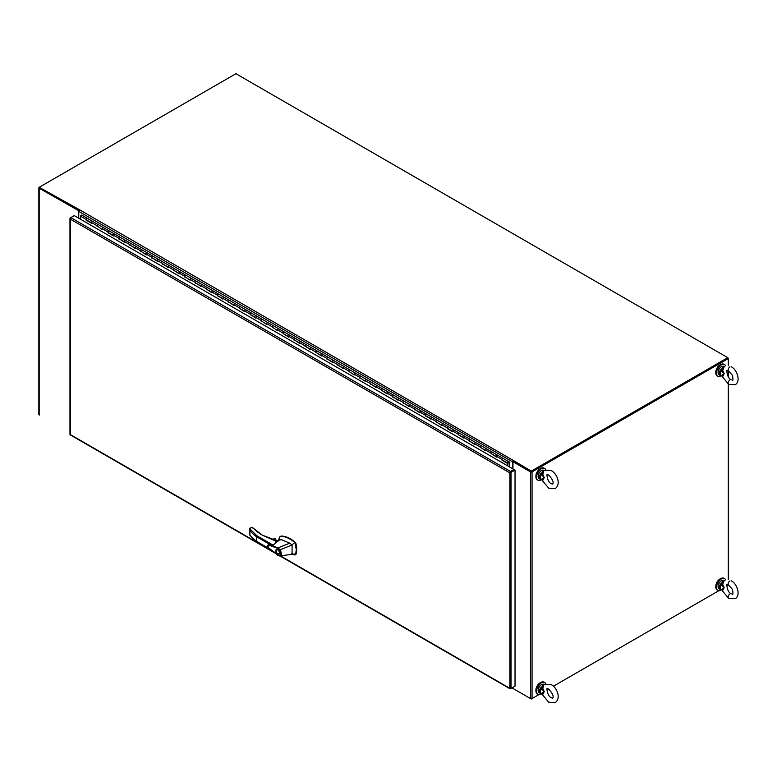 <?xml version="1.0" encoding="UTF-8"?>
<svg xmlns="http://www.w3.org/2000/svg" width="777" height="777" viewBox="0 0 777 777"><rect width="100%" height="100%" fill="white"/><g stroke="black" fill="none" stroke-linecap="round" stroke-linejoin="round"><path stroke-width="1.17" d="M512.801 468.822L512.801 461.965A1.107 0.641 -60 0 1 513.587 460.606L79.73 209.868L39.171 187.306A1.107 0.641 180 0 0 39.171 188.209L78.885 210.8M38.85 187.762L38.85 414.442A1.107 0.641 0 0 0 39.171 414.889L39.433 415.044M39.588 187.762L78.982 210.596L39.433 187.762L39.433 187.16L235.936 73.708L727.777 357.673L531.274 471.124L513.752 460.703M78.594 218.133L78.594 210.965M531.274 471.124L531.274 471.717L727.777 358.275L531.536 471.571M727.777 357.673L728.292 358.576L532.051 471.872A1.107 0.641 180 0 1 530.487 471.872L512.966 461.752L513.48 461.451L531.012 471.571M727.777 585.557L728.292 585.042M728.292 579.729L728.292 384.061M728.292 376.806L728.292 370.998M728.292 365.695L728.292 358.576M512.966 687.276L512.966 688.432L530.487 698.552A1.107 0.641 0 0 0 532.051 698.552L538.956 694.57L531.274 698.999L513.48 688.733M546.921 689.966L548.552 689.024L546.921 689.966M553.409 686.217L718.851 590.705L553.409 686.217M512.966 468.919L512.966 461.752M720.24 578.855A5.808 3.351 120 0 0 719.91 579.03A5.808 3.351 120 0 0 715.821 586.509M725.679 579.924A6.77 3.914 120 0 0 724.611 578.661A6.77 3.914 120 0 0 721.231 579.001A6.77 3.914 120 0 0 716.802 584.964A6.77 3.914 120 0 0 717.841 590.394A6.77 3.914 120 0 0 721.231 590.054A6.77 3.914 120 0 0 721.309 590.015M724.281 578.506A6.77 3.914 120 0 0 723.979 578.302A6.77 3.914 120 0 0 720.6 578.632A6.77 3.914 120 0 0 716.171 584.605A6.77 3.914 120 0 0 717.21 590.034A6.77 3.914 120 0 0 717.54 590.19M720.24 364.811A5.808 3.351 120 0 0 715.811 372.096A5.808 3.351 120 0 0 715.821 372.474M725.679 365.889A6.77 3.914 120 0 0 724.611 364.627A6.77 3.914 120 0 0 719.395 366.433A6.77 3.914 120 0 0 716.443 373.251A6.77 3.914 120 0 0 717.841 376.35A6.77 3.914 120 0 0 721.309 375.971M724.281 364.471A6.77 3.914 120 0 0 723.979 364.258A6.77 3.914 120 0 0 718.764 366.074A6.77 3.914 120 0 0 715.811 372.892A6.77 3.914 120 0 0 717.21 375.99A6.77 3.914 120 0 0 717.54 376.146M727.777 357.896L728.098 358.459M728.098 358.08L727.583 358.382M79.536 209.819L79.536 210.013A1.107 0.641 120 0 0 78.749 211.363L512.801 461.965M513.48 460.848L513.48 461.451L531.274 471.717M78.749 218.23L78.749 211.363M513.247 688.597A1.107 0.641 -60 0 1 512.801 688.033L512.228 687.703M512.801 687.363L512.801 688.033M86.48 219.91L86.14 219.415A0.903 0.524 -60 0 1 87.228 218.259L81.76 215.093A0.903 0.524 120 0 0 80.662 216.249L80.662 219.328M491.462 453.729L496.6 457.119L496.6 456.39A0.903 0.524 -60 0 1 497.707 455.244M502.408 460.052L502.068 459.547A0.903 0.524 -60 0 1 503.166 458.391A0.903 0.524 120 0 0 502.253 459.965L507.731 463.121A0.903 0.524 120 0 0 508.177 463.073L508.177 462.917M480.516 447.406L485.654 450.806L485.654 450.068A0.903 0.524 -60 0 1 486.761 448.931L492.22 452.078A0.903 0.524 120 0 0 491.763 452.117A0.903 0.524 -60 0 1 492.22 452.078L508.634 461.557A0.903 0.524 120 0 0 507.731 463.121M469.57 441.093L474.708 444.483L474.708 443.745A0.903 0.524 -60 0 1 475.815 442.608L481.274 445.755A0.903 0.524 120 0 0 480.817 445.804A0.903 0.524 -60 0 1 481.274 445.755L486.742 448.912A0.903 0.524 -60 0 0 485.839 450.485M458.624 434.77L463.762 438.17L463.762 437.432A0.903 0.524 -60 0 1 464.869 436.285M469.23 441.326L469.23 440.588A0.903 0.524 -60 0 1 470.328 439.432A0.903 0.524 120 0 0 469.415 441.006L474.708 444.055M452.816 431.458L447.338 428.69L452.816 431.847L452.816 431.109A0.903 0.524 -60 0 1 453.923 429.972L459.382 433.119A0.903 0.524 120 0 0 458.925 433.158A0.903 0.524 -60 0 1 459.382 433.119L475.777 442.579M436.392 422.367L436.392 421.629A0.903 0.524 -60 0 1 437.033 420.522A0.903 0.524 120 0 0 436.587 422.047L441.87 425.524L441.87 424.786A0.903 0.524 -60 0 1 442.977 423.65M447.338 428.69L447.338 427.952A0.903 0.524 -60 0 1 448.436 426.796A0.903 0.524 120 0 0 447.533 428.36L452.816 431.42M425.786 415.812L430.924 419.211L430.924 418.473A0.903 0.524 -60 0 1 432.031 417.327M414.84 409.498L419.978 412.888L419.978 412.15A0.903 0.524 -60 0 1 421.085 411.014M425.446 416.045L425.446 415.306A0.903 0.524 -60 0 1 426.544 414.16A0.903 0.524 120 0 0 425.641 415.724L430.924 418.774M403.894 403.176L409.032 406.565L409.032 405.837A0.903 0.524 -60 0 1 410.149 404.691M414.5 409.732L414.5 408.993A0.903 0.524 -60 0 1 415.598 407.838A0.903 0.524 120 0 0 414.695 409.411L419.978 412.461M392.948 396.853L398.086 400.252L398.086 399.514A0.903 0.524 -60 0 1 399.203 398.368L404.652 401.515A0.903 0.524 120 0 0 404.195 401.563A0.903 0.524 -60 0 1 404.652 401.515L421.047 410.984M382.002 390.54L387.14 393.929L387.14 393.191A0.903 0.524 -60 0 1 388.257 392.055L393.706 395.202A0.903 0.524 120 0 0 393.249 395.24A0.903 0.524 -60 0 1 393.706 395.202L399.174 398.358A0.903 0.524 -60 0 0 398.271 399.932M371.056 384.217L376.194 387.606L376.194 386.878A0.903 0.524 -60 0 1 377.311 385.732M381.662 390.773L381.662 390.035A0.903 0.524 -60 0 1 382.76 388.879A0.903 0.524 120 0 0 381.857 390.452L387.14 393.502M359.78 378.127L359.78 377.399A0.903 0.524 -60 0 1 360.421 376.282A0.903 0.524 120 0 0 359.965 377.807L365.248 381.293L365.248 380.555A0.903 0.524 -60 0 1 366.365 379.409L371.814 382.556A0.903 0.524 120 0 0 371.357 382.605A0.903 0.524 -60 0 1 371.814 382.556L388.209 392.026M348.834 371.814L348.834 371.076A0.903 0.524 -60 0 1 349.475 369.969A0.903 0.524 120 0 0 349.019 371.493L354.302 374.97L354.302 374.232A0.903 0.524 -60 0 1 355.419 373.096M338.228 365.258L343.356 368.648L343.356 367.919A0.903 0.524 -60 0 1 344.473 366.773M327.282 358.935L332.41 362.335L332.41 361.596A0.903 0.524 -60 0 1 333.527 360.46M337.888 365.491L337.888 364.753A0.903 0.524 -60 0 1 338.976 363.607A0.903 0.524 120 0 0 338.073 365.171L343.356 368.22M316.336 352.622L321.464 356.012L321.464 355.274A0.903 0.524 -60 0 1 322.581 354.137M326.942 359.178L326.942 358.44A0.903 0.524 -60 0 1 328.03 357.284A0.903 0.524 120 0 0 327.127 358.848L332.41 361.907M305.39 346.299L310.518 349.699L310.518 348.96A0.903 0.524 -60 0 1 311.635 347.814L317.084 350.961A0.903 0.524 120 0 0 316.637 351.01A0.903 0.524 -60 0 1 317.084 350.961L333.488 360.431M294.444 339.976L299.572 343.376L299.572 342.638A0.903 0.524 -60 0 1 300.689 341.501M305.05 346.532L305.05 345.794A0.903 0.524 -60 0 1 306.138 344.648A0.903 0.524 120 0 0 305.235 346.212L310.518 349.262M283.498 333.663L288.626 337.053L288.626 336.315A0.903 0.524 -60 0 1 289.743 335.178L295.192 338.325A0.903 0.524 120 0 0 294.745 338.374A0.903 0.524 -60 0 1 295.192 338.325L311.596 347.795M272.212 327.573L272.212 326.835A0.903 0.524 -60 0 1 272.853 325.728A0.903 0.524 120 0 0 272.397 327.253L277.68 330.74L277.68 330.002A0.903 0.524 -60 0 1 278.797 328.856L284.246 332.002A0.903 0.524 120 0 0 283.799 332.051A0.903 0.524 -60 0 1 284.246 332.002L289.724 335.169A0.903 0.524 -60 0 0 288.821 336.732M261.266 321.26L261.266 320.522A0.903 0.524 -60 0 1 261.907 319.415A0.903 0.524 120 0 0 261.451 320.94L266.734 324.417L266.734 323.679A0.903 0.524 -60 0 1 267.851 322.542M250.66 314.704L255.788 318.094L255.788 317.366A0.903 0.524 -60 0 1 256.905 316.22M239.714 308.382L244.852 311.781L244.852 311.043A0.903 0.524 -60 0 1 245.959 309.897M250.32 314.938L250.32 314.199A0.903 0.524 -60 0 1 251.418 313.044A0.903 0.524 120 0 0 250.505 314.617L255.788 317.667M228.768 302.068L233.906 305.458L233.906 304.72A0.903 0.524 -60 0 1 235.013 303.584L240.472 306.73A0.903 0.524 120 0 0 240.015 306.769A0.903 0.524 -60 0 1 240.472 306.73L278.758 328.836M217.822 295.746L222.96 299.135L222.96 298.407A0.903 0.524 -60 0 1 224.067 297.261L229.526 300.408A0.903 0.524 120 0 0 229.069 300.456A0.903 0.524 -60 0 1 229.526 300.408L234.994 303.564A0.903 0.524 -60 0 0 234.091 305.138M206.876 289.423L212.014 292.822L212.014 292.084A0.903 0.524 -60 0 1 213.121 290.938M217.482 295.979L217.482 295.241A0.903 0.524 -60 0 1 218.58 294.085A0.903 0.524 120 0 0 217.667 295.658L222.96 298.708M195.93 283.11L201.068 286.499L201.068 285.761A0.903 0.524 -60 0 1 202.175 284.625L207.634 287.772A0.903 0.524 120 0 0 207.177 287.811A0.903 0.524 -60 0 1 207.634 287.772L224.029 297.241M184.644 277.02L184.644 276.282A0.903 0.524 -60 0 1 185.285 275.175A0.903 0.524 120 0 0 184.839 276.699L190.122 280.176L190.122 279.448A0.903 0.524 -60 0 1 191.229 278.302M195.59 283.343L195.59 282.605A0.903 0.524 -60 0 1 196.688 281.449A0.903 0.524 120 0 0 195.775 283.022L201.068 286.072M174.038 270.464L179.176 273.863L179.176 273.125A0.903 0.524 -60 0 1 180.283 271.989M163.092 264.151L168.23 267.541L168.23 266.802A0.903 0.524 -60 0 1 169.337 265.666M173.698 270.697L173.698 269.969A0.903 0.524 -60 0 1 174.796 268.813A0.903 0.524 120 0 0 173.893 270.377L179.176 273.436L174.038 270.503M152.146 257.828L157.284 261.227L157.284 260.489A0.903 0.524 -60 0 1 158.391 259.343M162.752 264.384L162.752 263.646A0.903 0.524 -60 0 1 163.85 262.49A0.903 0.524 120 0 0 162.947 264.063L168.23 267.113M141.2 251.505L146.338 254.905L146.338 254.166A0.903 0.524 -60 0 1 147.445 253.03L152.904 256.177A0.903 0.524 120 0 0 152.447 256.216A0.903 0.524 -60 0 1 152.904 256.177L191.191 278.283M130.254 245.192L135.392 248.582L135.392 247.844A0.903 0.524 -60 0 1 136.509 246.707M140.86 251.748L140.86 251.01A0.903 0.524 -60 0 1 141.958 249.854A0.903 0.524 120 0 0 141.055 251.418L146.338 254.477M119.308 238.869L124.446 242.269L124.446 241.53A0.903 0.524 -60 0 1 125.563 240.384M129.914 245.425L129.914 244.687A0.903 0.524 -60 0 1 131.012 243.531A0.903 0.524 120 0 0 130.109 245.105L135.392 248.154M113.5 235.557L108.032 232.789L113.5 235.946L113.5 235.208A0.903 0.524 -60 0 1 114.617 234.071L120.066 237.218A0.903 0.524 120 0 0 119.609 237.257A0.903 0.524 -60 0 1 120.066 237.218L147.426 253.011A0.903 0.524 -60 0 0 146.523 254.584M97.086 226.466L97.086 225.728A0.903 0.524 -60 0 1 97.717 224.621A0.903 0.524 120 0 0 97.271 226.146L102.554 229.623L102.554 228.894A0.903 0.524 -60 0 1 103.671 227.748M108.032 232.789L108.032 232.051A0.903 0.524 -60 0 1 109.12 230.895A0.903 0.524 120 0 0 108.217 232.469L113.5 235.518M86.14 220.144L91.608 223.31L91.608 222.572A0.903 0.524 -60 0 1 92.725 221.426M86.48 219.949L91.608 222.912M119.308 238.908L124.446 241.87M130.254 245.231L135.392 248.193M141.2 251.544L146.338 254.516M152.146 257.867L157.284 260.829M163.092 264.19L168.23 267.152M195.93 283.149L201.068 286.111M206.876 289.462L212.014 292.424M217.822 295.784L222.96 298.747M228.768 302.107L233.906 305.07M239.714 308.42L244.852 311.383M250.66 314.743L255.788 317.706M283.498 333.702L288.626 336.664M294.444 340.015L299.572 342.987M305.39 346.338L310.518 349.3M316.336 352.661L321.464 355.623M327.282 358.974L332.41 361.936M338.228 365.297L343.356 368.259M371.056 384.256L376.194 387.218M382.002 390.578L387.14 393.541M392.948 396.892L398.086 399.854M403.894 403.214L409.032 406.177M414.84 409.528L419.978 412.5M425.786 415.85L430.924 418.813M458.624 434.809L463.762 437.772M469.57 441.132L474.708 444.094M480.516 447.445L485.654 450.417M491.462 453.768L496.6 456.73M502.408 460.091L507.876 463.247L507.876 465.977M507.876 463.247L507.546 465.782M502.068 460.285L507.546 463.442M491.122 453.962L491.122 453.224A0.903 0.524 -60 0 1 491.763 452.117A0.903 0.524 120 0 0 491.307 453.642L496.6 456.691M480.176 447.649L480.176 446.911A0.903 0.524 -60 0 1 480.817 445.804A0.903 0.524 120 0 0 480.361 447.319L485.654 450.378M458.284 435.003L458.284 434.265A0.903 0.524 -60 0 1 458.925 433.158A0.903 0.524 120 0 0 458.479 434.683L463.762 437.733M403.554 403.409L403.554 402.671A0.903 0.524 -60 0 1 404.195 401.563A0.903 0.524 120 0 0 403.749 403.088L409.032 406.138M392.608 397.086L392.608 396.357A0.903 0.524 -60 0 1 393.249 395.24A0.903 0.524 120 0 0 392.803 396.765L398.086 399.815M370.726 384.45L370.726 383.712A0.903 0.524 -60 0 1 371.357 382.605A0.903 0.524 120 0 0 370.911 384.129L376.194 387.179M315.996 352.855L315.996 352.117A0.903 0.524 -60 0 1 316.637 351.01A0.903 0.524 120 0 0 316.181 352.535L321.464 355.584M294.104 340.219L294.104 339.481A0.903 0.524 -60 0 1 294.745 338.374A0.903 0.524 120 0 0 294.289 339.889L299.572 342.948M283.158 333.896L283.158 333.158A0.903 0.524 -60 0 1 283.799 332.051A0.903 0.524 120 0 0 283.343 333.576L288.626 336.626M239.374 308.615L239.374 307.886A0.903 0.524 -60 0 1 240.015 306.769A0.903 0.524 120 0 0 239.559 308.294L244.852 311.344M228.428 302.302L228.428 301.563A0.903 0.524 -60 0 1 229.069 300.456A0.903 0.524 120 0 0 228.613 301.981L233.906 305.031M206.536 289.656L206.536 288.927A0.903 0.524 -60 0 1 207.177 287.811A0.903 0.524 120 0 0 206.721 289.335L212.014 292.385M151.806 258.061L151.806 257.323A0.903 0.524 -60 0 1 152.447 256.216A0.903 0.524 120 0 0 152.001 257.741L157.284 260.79M118.968 239.102L118.968 238.364A0.903 0.524 -60 0 1 119.609 237.257A0.903 0.524 120 0 0 119.163 238.782L124.446 241.832M508.614 461.538L503.185 458.411A0.903 0.524 120 0 0 503.166 458.391M509.537 466.938L509.809 462.237L508.653 461.567A0.903 0.524 120 0 0 508.634 461.557M496.785 456.798A0.903 0.524 -60 0 1 497.688 455.235L492.22 452.078M486.723 448.902L481.293 445.765A0.903 0.524 120 0 0 481.274 445.755M474.893 444.162A0.903 0.524 -60 0 1 475.796 442.599L470.328 439.432M463.947 437.839A0.903 0.524 -60 0 1 464.85 436.276L459.382 433.119M453.885 429.943L448.455 426.806A0.903 0.524 120 0 0 448.436 426.796L453.904 429.953A0.903 0.524 -60 0 0 453.001 431.526M442.939 423.63L437.509 420.493A0.903 0.524 120 0 0 437.49 420.474L448.436 426.796M442.055 425.204A0.903 0.524 -60 0 1 442.958 423.64M431.109 418.89A0.903 0.524 -60 0 1 432.012 417.317L426.563 414.17A0.903 0.524 120 0 0 426.544 414.16L437.49 420.474M420.163 412.568A0.903 0.524 -60 0 1 421.066 410.994L426.544 414.16M409.217 406.245A0.903 0.524 -60 0 1 410.12 404.681L404.652 401.515M399.155 398.348L393.725 395.211A0.903 0.524 120 0 0 393.706 395.202M387.325 393.609A0.903 0.524 -60 0 1 388.238 392.035L382.76 388.879M376.379 387.286A0.903 0.524 -60 0 1 377.292 385.722L371.833 382.575A0.903 0.524 120 0 0 371.814 382.556M365.433 380.973A0.903 0.524 -60 0 1 366.346 379.399L360.868 376.243L366.317 379.39M355.371 373.067L349.941 369.93A0.903 0.524 120 0 0 349.922 369.92L360.868 376.243M354.487 374.65A0.903 0.524 -60 0 1 355.4 373.086M343.541 368.327A0.903 0.524 -60 0 1 344.454 366.763L338.995 363.617A0.903 0.524 120 0 0 338.976 363.607L349.922 369.92M332.595 362.014A0.903 0.524 -60 0 1 333.508 360.441L338.976 363.607M321.659 355.691A0.903 0.524 -60 0 1 322.562 354.127L317.103 350.981A0.903 0.524 120 0 0 317.084 350.961M310.713 349.368A0.903 0.524 -60 0 1 311.616 347.805L306.138 344.648M299.767 343.055A0.903 0.524 -60 0 1 300.67 341.482L295.192 338.325M289.704 335.159L284.265 332.022A0.903 0.524 120 0 0 284.246 332.002M277.875 330.41A0.903 0.524 -60 0 1 278.778 328.846L273.3 325.689M266.929 324.096A0.903 0.524 -60 0 1 267.832 322.523L262.383 319.376A0.903 0.524 120 0 0 262.354 319.366M256.866 316.2L251.437 313.063A0.903 0.524 120 0 0 251.418 313.044M255.983 317.774A0.903 0.524 -60 0 1 256.886 316.21M245.037 311.46A0.903 0.524 -60 0 1 245.94 309.887L240.472 306.73M234.975 303.554L229.545 300.417A0.903 0.524 120 0 0 229.526 300.408M223.145 298.815A0.903 0.524 -60 0 1 224.048 297.251L218.58 294.085M212.199 292.502A0.903 0.524 -60 0 1 213.102 290.928L207.634 287.772M202.137 284.596L196.707 281.459A0.903 0.524 120 0 0 196.688 281.449L202.156 284.605A0.903 0.524 -60 0 0 201.253 286.179M190.307 279.856A0.903 0.524 -60 0 1 191.21 278.292L196.688 281.449M179.361 273.543A0.903 0.524 -60 0 1 180.264 271.969L174.815 268.823A0.903 0.524 120 0 0 174.796 268.813M169.299 265.637L163.869 262.509A0.903 0.524 120 0 0 163.85 262.49M168.415 267.22A0.903 0.524 -60 0 1 169.318 265.656M157.469 260.897A0.903 0.524 -60 0 1 158.372 259.333L152.904 256.177M147.407 253.001L141.977 249.864A0.903 0.524 120 0 0 141.958 249.854M135.577 248.261A0.903 0.524 -60 0 1 136.48 246.697L131.012 243.531M124.631 241.938A0.903 0.524 -60 0 1 125.534 240.375L120.085 237.228A0.903 0.524 120 0 0 120.066 237.218M113.685 235.625A0.903 0.524 -60 0 1 114.598 234.052L109.12 230.895L114.569 234.042M103.623 227.729L98.193 224.592A0.903 0.524 120 0 0 98.174 224.572L109.12 230.895M102.739 229.302A0.903 0.524 -60 0 1 103.652 227.739M92.677 221.406L87.247 218.269A0.903 0.524 120 0 0 86.325 219.823L91.608 222.873M91.793 222.989A0.903 0.524 -60 0 1 92.706 221.416L98.174 224.572M507.886 462.587L508.255 461.956M509.469 462.597L508.712 462.15L509.469 462.597L509.469 466.899M508.546 461.975L508.051 462.839M507.886 462.48L508.44 462.801L508.488 461.907M508.032 462.568L508.158 462.014M509.984 472.358L513.937 470.075L513.937 469.473L74.815 215.957M510.168 688.286L509.459 688.092L510.101 688.568A1.107 0.641 0 0 0 511.023 688.393L515.034 686.081L515.034 470.046L511.023 472.358A1.107 0.641 180 0 1 510.101 472.542L509.469 472.659L509.935 472.387M69.969 218.356A1.107 0.641 180 0 1 70.289 217.9L70.814 217.609A1.107 0.641 120 0 0 70.192 218.318L70.289 219.114L69.979 218.444A1.107 0.641 180 0 1 69.969 218.356L69.969 434.382A1.107 0.641 0 0 0 69.979 434.469L70.192 434.838A1.107 0.641 120 0 0 70.26 434.887L273.63 552.301M515.034 470.046L514.51 469.745L509.459 472.659L70.289 219.114L70.464 218.405M514.51 686.382L510.508 688.694A1.107 0.641 -60 0 1 509.887 688.694L509.887 472.173A1.107 0.641 -60 0 1 510.508 471.454L513.937 469.473M70.289 219.114L70.289 434.537L272.154 551.078M74.242 215.627L70.814 217.599L510.508 471.454M545.775 683.789A6.77 3.914 120 0 0 544.716 682.527A6.77 3.914 120 0 0 539.491 684.343A6.77 3.914 120 0 0 536.538 691.161A6.77 3.914 120 0 0 537.937 694.259A6.77 3.914 120 0 0 541.375 693.9M544.386 682.371A6.77 3.914 120 0 0 544.085 682.167A6.77 3.914 120 0 0 538.859 683.983A6.77 3.914 120 0 0 535.907 690.792A6.77 3.914 120 0 0 537.305 693.9A6.77 3.914 120 0 0 537.635 694.055M540.345 682.721A5.808 3.351 120 0 0 540.015 682.896A5.808 3.351 120 0 0 535.916 690.374M256.925 535.809L273.222 545.221L276.933 541.618L261.995 534.974L251.845 527.321L249.611 528.603L256.925 535.809L256.4 536.645L256.4 541.258L256.925 541.559M274.602 540.268L276.884 541.433M291.511 553.719L294.92 555.011L295.726 553.846L296.28 549.63L294.92 542.676A28.798 16.628 -120 0 0 294.6 542.395C290.093 538.607 285.664 536.577 281.293 536.305L279.739 536.878L278.933 539.238M295.435 554.778A0.971 0.563 -120 0 0 295.833 554.545A20.008 11.548 -120 0 0 296.717 549.378A20.008 11.548 -120 0 0 295.833 543.181A0.971 0.563 -120 0 0 295.357 542.424A28.798 16.628 -120 0 0 281.73 536.052A5.808 3.351 -120 0 0 280.575 536.324A5.808 3.351 -120 0 0 280.361 536.47M276.865 540.928A1.564 0.903 0 0 0 276.437 540.471A1.564 0.903 0 0 0 274.844 540.248M276.738 540.996A1.447 0.835 0 0 0 276.359 540.617A1.447 0.835 0 0 0 275.068 540.384M275.835 550.689A2.71 1.564 60 0 1 276.398 549.446A2.71 1.564 60 0 1 278.487 550.174A2.71 1.564 60 0 1 279.671 552.894A2.71 1.564 60 0 1 279.108 554.137A2.71 1.564 60 0 1 277.02 553.409A2.71 1.564 60 0 1 275.835 550.689M279.603 553.409A2.321 1.34 -120 0 0 279.613 553.399L278.914 553.797A2.321 1.34 60 0 1 277.127 553.175A2.321 1.34 60 0 1 276.117 550.844A2.321 1.34 60 0 1 276.593 549.776A2.321 1.34 60 0 1 278.38 550.398A2.321 1.34 60 0 1 279.399 552.738A2.321 1.34 60 0 1 278.914 553.797A2.71 1.564 -120 0 0 279.409 553.865M267.715 545.551L268.444 544.658L278.147 547.843L289.724 543.181L281.527 539.694L278.885 540.19M273.222 545.221L268.172 544.667M278.137 547.843L279.992 549.708C281.925 553.146 281.769 555.234 279.545 555.973L269.784 548.824C265.685 545.93 269.201 544.522 270.464 545.716L277.855 548.397L278.147 547.843M277.884 555.312L279.166 555.701C281.157 555.05 281.293 553.156 279.574 550.019L292.084 544.978L294.6 542.395M295.726 553.846L280.05 555.885M289.724 543.181L292.084 544.978L292.084 553.914L292.871 553.904M280.575 536.324L279.739 536.878M294.92 555.011L295.833 554.545M262.325 535.159L278.02 541.2M277.855 548.397L279.574 550.019M268.22 544.648L268.172 547.396L277.962 555.516L279.166 555.701M271.018 545.085L256.4 536.645A57.275 33.061 0 0 1 249.903 530.536L249.592 528.603L250.67 528.001L249.592 528.603L249.534 534.683M249.932 528.185L252.078 527.214L261.995 534.974A49.67 28.671 180 0 1 253.584 528.341L253.176 528.088M272.708 539.568L274.893 538.315A0.971 0.563 180 0 1 275.466 538.393L275.65 539.753M249.903 530.536L249.903 535.149A57.275 33.061 180 0 0 256.4 541.258L269.872 549.038M277.292 549.378A2.321 1.34 -120 0 0 277.282 549.388L276.593 549.776M545.775 469.755A6.77 3.914 120 0 0 544.716 468.492A6.77 3.914 120 0 0 539.491 470.299A6.77 3.914 120 0 0 536.538 477.117A6.77 3.914 120 0 0 537.937 480.215A6.77 3.914 120 0 0 541.375 479.856M544.386 468.337A6.77 3.914 120 0 0 544.085 468.123A6.77 3.914 120 0 0 538.859 469.939A6.77 3.914 120 0 0 535.907 476.757A6.77 3.914 120 0 0 537.305 479.856A6.77 3.914 120 0 0 537.635 480.011M540.345 468.677A5.808 3.351 120 0 0 540.015 468.852A5.808 3.351 120 0 0 535.916 476.34M722.736 584.459L724.183 587.752L721.309 584.741L722.736 584.459L723.921 580.497A4.837 2.797 120 0 0 721.503 580.74A4.837 2.797 120 0 0 718.337 585.003A4.837 2.797 120 0 0 719.084 588.879C717.249 585.984 717.997 583.265 721.309 580.72L723.921 580.497M722.095 589.918L721.309 589.675L724.183 587.752L722.736 590.452L722.26 590.267M729.924 593.997A2.564 1.476 120 0 0 728.253 596.26A2.564 1.476 120 0 0 728.641 598.319L722.795 591.346L722.736 590.452M723.601 581.167L720.337 584.197L721.309 584.741A4.419 2.545 120 0 0 721.309 589.675L720.337 589.597L721.037 589.86M722.833 581.507L723.484 581.517L720.833 584.401M720.833 589.762L719.084 588.879M541.103 693.744L542.327 694.152M543.987 684.382L541.375 684.605C538.063 687.15 537.315 689.869 539.151 692.763A4.837 2.797 -60 0 1 538.403 688.888A4.837 2.797 -60 0 1 541.569 684.624A4.837 2.797 -60 0 1 543.987 684.382L542.802 688.344L540.403 688.082L543.686 685.042M544.191 684.605L544.696 684.275M540.899 693.647L541.375 693.56A4.419 2.545 -60 0 1 541.375 688.626L544.25 691.637L541.375 693.56L542.802 694.337L544.25 691.637L542.802 688.344M542.802 694.337L542.861 695.23L542.424 694.317L539.151 692.763M542.9 685.392L543.55 685.401L542.161 688.354M540.899 688.286L543.55 685.401M542.161 693.803L542.482 694.366M543.686 471.008L540.403 474.038L543.55 471.357L542.161 474.32L542.802 474.31L543.987 470.338A4.837 2.797 120 0 0 541.569 470.58A4.837 2.797 120 0 0 538.403 474.844A4.837 2.797 120 0 0 539.151 478.719L541.103 479.7M544.696 470.231L544.191 470.571M542.802 474.31L544.25 477.602L542.802 480.293L542.327 480.108M555.283 488.558L548.708 488.16L542.861 481.186L542.802 480.293M540.899 479.603L541.948 480.011L540.899 479.603L544.25 477.602L541.375 474.582L542.161 474.32M542.161 479.768L541.375 479.516A4.419 2.545 120 0 1 541.375 474.582L540.899 474.242M542.9 471.348L543.55 471.357M724.213 366.627L722.736 370.425L721.309 370.697L724.183 373.718L722.736 370.425M722.095 375.883L722.736 376.408L724.183 373.718L721.309 375.631L722.26 376.223M722.736 376.408L722.795 377.301L728.641 384.275L735.217 384.673C740.821 381.789 737.538 369.891 731.206 366.744M721.037 375.815L720.337 375.563L721.309 375.631A4.419 2.545 -60 0 1 721.309 370.697L720.337 370.153L723.601 367.123M719.084 374.835C717.249 371.94 717.997 369.221 721.309 366.676L723.921 366.453A4.837 2.797 -60 0 0 721.503 366.695A4.837 2.797 -60 0 0 718.337 370.959A4.837 2.797 -60 0 0 719.084 374.835L720.833 375.718M720.833 370.357L723.484 367.472L722.833 367.463M39.171 414.889L39.171 188.209M530.487 698.552L530.487 471.872M532.051 698.552L532.051 471.872M86.14 219.415L80.662 216.249M502.068 459.547L496.6 456.39M491.122 453.224L485.654 450.068M480.176 446.911L474.708 443.745M469.23 440.588L463.762 437.432M458.284 434.265L452.816 431.109M447.338 427.952L441.87 424.786M436.392 421.629L430.924 418.473M425.446 415.306L419.978 412.15M414.5 408.993L409.032 405.837M403.554 402.671L398.086 399.514M392.608 396.357L387.14 393.191M381.662 390.035L376.194 386.878M370.726 383.712L365.248 380.555M359.78 377.399L354.302 374.232M348.834 371.076L343.356 367.919M337.888 364.753L332.41 361.596M326.942 358.44L321.464 355.274M315.996 352.117L310.518 348.96M305.05 345.794L299.572 342.638M294.104 339.481L288.626 336.315M283.158 333.158L277.68 330.002M272.212 326.835L266.734 323.679M261.266 320.522L255.788 317.366M250.32 314.199L244.852 311.043M239.374 307.886L233.906 304.72M228.428 301.563L222.96 298.407M217.482 295.241L212.014 292.084M206.536 288.927L201.068 285.761M195.59 282.605L190.122 279.448M184.644 276.282L179.176 273.125M173.698 269.969L168.23 266.802M162.752 263.646L157.284 260.489M151.806 257.323L146.338 254.166M140.86 251.01L135.392 247.844M129.914 244.687L124.446 241.53M118.968 238.364L113.5 235.208M108.032 232.051L102.554 228.894M97.086 225.728L91.608 222.572M280.4 555.837L509.459 688.092M511.023 688.393L511.023 472.358M273.582 539.85L275.65 538.665M275.466 538.393L273.164 539.714M718.084 586.499A4.448 2.574 -60 0 1 721.231 580.895M720.337 589.597A4.837 2.797 -60 0 1 720.337 584.197M541.297 684.78A4.448 2.574 120 0 0 538.15 690.384M540.403 688.082A4.837 2.797 120 0 0 540.403 693.482M540.403 479.448A4.837 2.797 -60 0 1 540.403 474.038M538.15 476.34A4.448 2.574 -60 0 1 541.297 470.736M720.337 370.153A4.837 2.797 120 0 0 720.337 375.563M721.231 366.851A4.448 2.574 120 0 0 718.084 372.455M732.75 594.152L732.653 594.269C732.925 595.804 733.303 590.054 731.74 588.558L728.641 585.227L727.194 584.828L728.641 585.227A2.564 1.476 -60 0 1 728.253 583.168A2.564 1.476 -60 0 1 729.924 580.914M732.75 380.118L732.653 380.235C732.925 381.76 733.303 376.01 731.74 374.524L728.641 371.183L727.194 370.784L728.641 371.183A2.564 1.476 -60 0 1 728.253 369.133A2.564 1.476 -60 0 1 729.924 366.87M729.924 379.963A2.564 1.476 120 0 0 728.253 382.216A2.564 1.476 120 0 0 728.641 384.275M717.841 590.394L717.21 590.034M724.611 578.661L723.979 578.302M724.611 364.627L723.979 364.258M717.841 376.35L717.21 375.99M513.034 688.539L511.897 687.888M415.598 407.838L421.066 410.994M328.03 357.284L333.508 360.441M185.742 275.136L191.21 278.292M87.228 218.259L92.706 221.416M279.914 555.934L509.955 688.743M537.937 694.259L537.305 693.9M544.716 682.527L544.085 682.167M279.419 539.675L275.718 541.482M278.943 538.84L278.681 540.743M256.546 541.588L270.561 549.669M279.856 555.943L280.934 555.749M277.311 540.714L275.602 539.724M256.527 541.569L249.621 534.945M272.62 539.539L274.582 538.412M537.937 480.215L537.305 479.856M544.716 468.492L544.085 468.123M728.641 598.319L735.217 598.708C740.821 595.833 737.538 583.935 731.206 580.788M731.206 593.871C726.602 591.987 726.514 582.546 727.194 584.828L726.99 585.149M722.795 591.346L722.416 590.481M555.283 702.593L548.708 702.204L542.861 695.23M547.261 688.713L548.708 689.112C552.564 693.346 553.904 696.367 552.719 698.154L551.301 697.736C546.707 695.842 546.61 686.412 547.299 688.694M543.987 470.338L541.375 470.561C538.063 473.106 537.315 475.825 539.151 478.719M547.261 474.669L548.708 475.068C552.564 479.312 553.904 482.323 552.719 484.12L551.301 483.702C546.707 481.808 546.61 472.367 547.299 474.65M542.861 481.186L542.482 480.322M731.206 379.836C726.602 377.943 726.514 368.502 727.194 370.784L726.99 371.115M722.795 377.301L722.416 376.437M724.63 580.39L722.367 582.935M724.63 366.346L722.367 368.9M544.735 684.255L551.301 684.654C556.662 687.354 561.441 697.892 555.312 702.573L555.293 702.583M543.881 684.867L542.463 686.8M544.735 470.211L551.301 470.609C556.662 473.31 561.441 483.857 555.312 488.539L555.312 488.539M543.881 470.823L542.463 472.766"/></g></svg>
